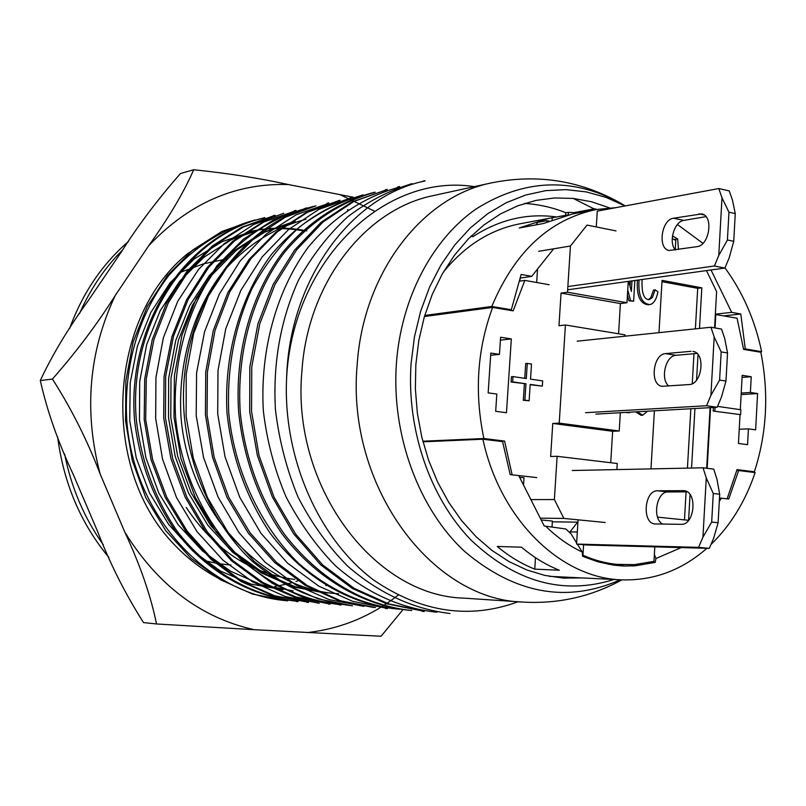 <?xml version="1.0" encoding="UTF-8"?>
<svg xmlns="http://www.w3.org/2000/svg" width="806" height="806" viewBox="0 0 806 806"><rect width="100%" height="100%" fill="white"/><g stroke="black" fill="none" stroke-linecap="round" stroke-linejoin="round"><path stroke-width="1.21" d="M696.938 353.441L676.033 355.305C665.605 355.506 660.023 379.183 668.768 386.014M595.825 414.103L717.159 407.262L721.521 396.935L725.974 381.057L727.536 352.957L724.765 338.721L721.531 329.07L710.973 327.236L577.167 341.18M691.034 351.305L665.575 353.622C652.88 353.965 649.535 385.107 662.069 386.306L689.13 384.563C702.187 384.543 705.855 352.736 692.958 351.386L694.611 351.89M585.539 412.702L706.55 405.73L710.912 395.363L714.187 336.928L710.973 327.236M717.159 407.262L706.55 405.73M725.974 381.057L719.607 380.069L710.912 395.363M727.536 352.957L721.179 351.91L719.607 380.069M714.187 336.928L721.179 351.91M675.388 249.981C668.214 242.495 674.229 221.398 683.851 220.401L705.975 216.633M567.666 289.787L724.937 268.045L729.279 257.547L733.732 241.296L735.263 213.57L732.473 200.1L729.239 190.891L718.781 188.544L597.256 211.122L596.279 226.939M567.867 286.553L714.418 265.99L718.761 255.442L722.005 197.792L718.781 188.544M673.494 218.225L701.774 213.902C713.804 215.796 709.461 245.649 697.019 246.656L669.101 250.495C657.384 248.792 661.363 219.524 673.494 218.225L683.851 220.401M724.937 268.045L714.418 265.99M733.732 241.296L727.415 239.997L718.761 255.442M735.263 213.57L728.967 212.21L727.415 239.997M722.005 197.792L728.967 212.21M662.723 524.081C651.873 518.852 656.507 491.237 668.114 491.972L687.226 491.851M572.26 470.513L703.054 467.812L713.713 469.112L716.947 479.207L719.698 494.229L713.28 493.504L711.688 522.056L718.116 522.711L719.698 494.229M718.116 522.711L713.663 538.217L709.29 548.362L586.939 545.017L576.572 544.08L578.073 519.82M703.054 467.812L706.268 477.948L713.28 493.504M711.688 522.056L702.943 537.179L698.57 547.365L709.29 548.362M698.57 547.365L576.572 544.08M702.943 537.179L706.268 477.948M657.555 490.794C644.256 490.088 641.657 523.336 654.986 523.95L681.13 524.323C694.853 525.391 697.704 491.388 683.982 490.663L657.555 490.794L668.114 491.972M577.932 522.147L552.352 521.825M620.328 412.722L619.22 430.998L612.641 431.291L552.755 423.452L550.649 456.498L557.117 456.307L554.377 499.549L530.882 499.589M552.755 423.452L559.223 423.12L565.429 324.989L625.033 334.843L624.952 336.203M618.565 333.775L620.398 303.55L561.047 293.102L558.971 325.735L565.429 324.989M561.047 293.102L567.505 292.215L570.436 246.021L538.69 251.301M537.531 269.043L536.665 282.493M519.608 477.283L524.001 477.767L523.527 485.041M519.9 281.113L520.092 278.282M552.009 527.124L552.402 521.059L541.179 519.961M615.975 230.909L587.02 225.076L570.436 246.021M554.377 499.549L563.847 518.419L540.272 518.167M563.847 518.419L605.175 522.5M620.398 303.55L626.967 302.734L567.505 292.215M626.967 302.734L628.257 281.405M619.22 430.998L559.223 423.12M616.882 469.596L617.255 463.51L557.117 456.307M612.641 431.291L610.726 462.725M548.987 221.046L546.972 220.643L537.793 222.345L535.829 224.924M546.972 220.643L546.891 221.942M178.872 272.881L203.233 263.915M203.727 263.794L213.318 261.738M230.969 564.986L228.884 564.855M228.36 564.815L218.728 563.716M216.965 563.424L204.633 560.654M298.532 580.612L295.933 581.458M291.943 582.657L285.576 584.3M285.475 584.32L279.501 585.569M277.858 585.861L274.856 586.345M270.987 586.869L264.902 587.473M324.889 593.055L292.538 586.687L261.325 572.905L232.612 552.221L207.837 525.26L188.423 492.819L175.194 456.377L168.514 417.669L168.635 378.437L175.728 340.485L189.642 305.675L209.359 275.501L233.78 250.948L261.819 232.884L292.427 222.083M293.132 590.879L261.245 584.753L230.587 571.212L202.427 550.921L178.055 524.595L158.842 493.111L145.876 457.627L139.458 419.855L139.7 381.581L146.662 344.585L160.233 310.642L179.718 281.223L203.888 257.285L231.554 239.624L261.587 228.934M282.856 589.75L250.988 584.088L220.471 571.051L192.694 550.851L168.726 524.484L149.584 493.111L136.264 458.01L129.716 420.581L130.209 382.79L137.383 346.268L150.813 312.506L169.995 282.936L194.196 258.998L221.912 241.75L251.794 231.403M295.308 221.741L264.68 232.168L236.501 250.112L212.129 274.806L192.483 305.172L178.479 340.021L171.003 378.085L170.791 417.579L177.693 456.307L191.143 492.718L210.517 525.29L235.13 552.604L263.864 573.278L295.208 586.778L327.72 592.954M305.917 219.323C274.03 227.655 246.142 245.437 222.255 272.68C192.896 311.045 177.955 363.667 180.977 416.813C188.463 510.823 261.325 589.992 338.681 593.75M254.797 219.917L221.811 231.493L192.664 250.082L167.406 275.481L147.236 306.542L133.101 342.117L125.847 380.825L125.565 420.883L132.255 460.458L145.785 497.675L165.804 530.741L191.123 558.377L220.421 579.716L252.439 594.032L285.949 600.682M263.33 218.275C186.66 234.425 126.562 323.921 134.552 420.168C139.388 461.254 152.989 498.158 175.355 530.872C206.799 572.109 251.25 596.48 296.366 601.185M273.435 215.877L241.79 227.211L212.482 245.84L186.871 271.451L166.469 303.278L152.253 339.658L144.697 378.991L144.193 419.583L151.075 459.702L165.24 497.423L185.702 531.124L211.283 559.515L240.793 581.398L273.063 595.715L306.834 601.981M294.381 211.253L262.252 222.446L232.702 241.316L207.152 267.501L186.589 299.761L171.93 336.656L164.031 376.624L163.699 417.971L170.953 458.715L185.128 497.111L205.5 531.567L231.272 560.583L261.466 582.728L294.331 597.105L328.405 603.704M305.061 208.563L272.952 220.25L243.19 239.372L217.167 265.506L196.362 297.998L181.954 335.266L174.398 375.606L173.995 417.286L180.957 458.554L195.294 497.483L216.139 532.031L242.233 561.006L272.297 583.353L305.081 598.153L339.336 604.681M315.932 205.873C237.367 223.504 175.305 315.761 184.342 416.4C190.276 472.941 214.618 526.066 252.429 561.389C282.432 586.405 315.136 601.135 350.55 605.548M338.288 200.815L305.756 212.834L275.581 232.551L249.145 259.33L227.947 292.407L213.298 330.581L205.732 371.999L205.439 414.858L212.532 457.284L227.01 497.393L248.198 532.968L274.755 562.608L305.363 585.418L338.732 600.601L373.581 607.492M361.36 195.737C326.974 204.895 296.991 224.491 271.41 254.515C240.138 296.759 223.685 354.811 227.04 413.397C231.997 457.899 246.455 497.937 270.393 533.512C304.003 577.882 350.086 604.722 397.519 609.024M375.122 192.181L373.259 192.614C339.457 201.601 307.791 222.053 282.624 252.5C250.787 294.936 234.637 353.018 238.667 412.46C243.352 456.841 258.162 499.035 281.999 533.763C315.589 577.882 361.713 605.276 409.67 610.354M385.419 190.176L352 201.953L321.231 222.174L294.613 250.072L273.184 284.427L257.93 323.871L249.84 366.932L249.699 411.685L257.406 455.612L272.317 496.909L293.686 533.864L320.738 564.895L352.293 588.44L386.648 603.805L422.243 610.918M474.321 186.639C384.915 172.565 292.528 260.227 286.583 378.336C282.866 457.949 318.511 538.559 373.561 579.988C421.135 612.409 469.314 619.663 518.107 601.75M286.583 378.336C289.314 280.357 350.56 195.939 425.034 180.957M449.95 613.497C413.125 609.054 379.062 593.307 347.749 566.245C328.233 546.539 311.63 523.416 297.948 496.879C286.533 469.032 279.027 439.925 275.42 409.559C272.841 363.002 280.548 319.831 298.542 280.045C312.184 255.552 328.546 234.486 347.638 216.864C367.838 201.46 389.348 190.387 412.158 183.657L410.194 184.1M436.933 612.228C400.139 608.339 366.196 592.742 335.115 565.459C315.922 545.632 299.56 522.741 286.029 496.788C274.463 469.525 266.897 440.862 263.33 410.788C259.885 350.358 276.418 290.563 308.194 247.251C333.563 216.623 365.481 196.271 399.816 186.992M424.248 611.119L388.593 603.835L354.207 588.37L322.712 564.976L295.661 534.126L274.04 497.131L259.028 455.541L251.553 411.362L251.774 366.77L259.764 323.851L275.027 284.407L296.527 249.971L323.176 221.902L353.905 201.46L387.263 189.541M411.745 610.515C364.141 605.689 317.876 577.983 284.004 533.693C259.925 498.934 244.863 456.67 240.259 412.43C236.43 353.32 252.449 294.412 284.75 252.016C310.622 221.7 340.757 201.792 375.143 192.261M399.393 609.245C363.143 605.397 329.654 590.193 298.925 563.646C260.63 526.157 234.677 471.832 228.773 413.146C226.798 368.231 234.627 326.571 252.248 288.155C265.295 264.297 281.113 243.855 299.711 226.839C319.458 212.069 340.636 201.429 363.234 194.921M387.424 608.429L352.383 601.246L318.622 586.033L287.621 563.203L260.942 533.27L239.765 497.312L225.035 456.871L217.701 413.81L218.003 370.458L225.781 328.707L240.873 290.361L262.202 256.862L288.558 229.519L318.743 209.469L351.527 197.692M375.566 607.533L340.726 600.833L307.318 585.569L276.629 562.517L249.981 532.675L228.703 497.171L214.154 457.304L207.061 414.929L207.414 371.979L215.051 330.379L229.72 291.984L250.948 258.635L277.324 231.876L307.479 212.31L340.082 200.432M363.838 606.344L329.1 599.604L295.661 584.874L265.073 562.175L238.898 532.474L218.114 497.161L203.606 457.697L196.201 415.634L196.583 372.856L204.573 331.719L219.403 293.898L240.218 260.892L266.161 234.103L296.225 214.759L328.878 203.303M352.444 605.84L317.917 598.848L284.82 583.937L254.434 561.621L228.138 532.494L207.394 497.423L193.279 458.07L186.136 416.309L186.226 374.095L193.692 333.362L208.452 295.983L229.529 263.411L255.603 236.813L285.384 217.187L315.922 205.832M341.19 604.732C305.917 601.014 273.405 586.556 243.664 561.359C205.973 525.532 180.826 473.193 175.577 417.266C172.434 361.108 188.06 305.434 218.91 264.993C243.996 236.229 273.315 217.298 306.834 208.21M330.107 603.704L295.883 596.954L262.968 582.567L232.904 560.664L207.223 531.779L186.911 497.312L172.736 458.805L165.452 417.901L165.673 376.301L173.502 336.243L188.151 299.459L208.714 267.33L234.284 241.105L263.894 221.962L296.034 210.688M319.247 603.291L285.274 596.521L252.762 581.942L222.93 560.12L197.067 531.708L176.484 497.514L162.55 459.158L155.679 418.556L155.941 377.5L163.346 337.795L177.763 301.232L198.518 269.496L224.259 243.654L253.658 224.531L283.793 213.237M308.517 602.163L274.755 595.795L242.294 581.549L212.693 559.626L187.163 531.114L166.782 497.312L152.626 459.601L145.685 419.513L146.289 378.81L153.996 339.336L168.273 302.875L188.523 271.108L214.023 245.548L243.422 226.97L275.239 215.655M298.049 601.316C252.782 596.289 208.291 571.907 177.078 531.104C154.833 498.31 141.251 461.264 136.345 419.966C127.781 323.821 188.02 234.647 264.852 217.721M287.702 600.762C208.482 595.291 133.887 516.616 126.794 420.772C123.509 367.153 138.612 313.917 169.119 275.158C193.642 247.432 222.204 229.065 254.817 220.038M433.557 195.546C365.743 208.956 307.811 282.241 301.948 370.71C290.976 485.696 373.692 595.785 463.51 598.112L522.751 602.062C431.079 599.825 346.066 485 357.159 364.997C363.063 272.69 422.334 196.503 491.549 182.871L433.557 195.546M625.103 205.953L606.092 197.399L586.325 191.909L566.104 189.622L545.773 190.639L525.673 195.022L506.148 202.759L487.57 213.792L470.291 227.977L454.655 245.115L440.993 264.932L429.568 287.107L420.661 311.217L414.455 336.837L411.09 363.476C406.476 429.527 430.051 497.886 470.916 539.949C515.578 582.214 563.283 595.392 614.021 579.484M609.507 207.867L591.604 201.772L573.207 198.427L554.578 197.954L536.02 200.392L517.795 205.782L500.224 214.074L483.6 225.206L468.215 239.039L454.352 255.381L442.262 274L432.187 294.583L424.329 316.818L418.838 340.313L415.836 364.675L415.372 388.976L417.367 413.276L421.81 437.154L428.591 460.206L437.608 482.028L448.67 502.269L461.586 520.595L476.124 536.746L492.003 550.458L508.969 561.56L526.721 569.923L544.967 575.444L563.424 578.103L581.801 577.912M186.216 507.448C214.386 549.692 250.575 573.691 294.774 579.454M79.532 313.554C90.433 288.901 104.871 267.612 122.844 249.699M103.339 544.846C84.267 518.067 71.361 487.821 64.631 454.1M57.629 436.902C63.654 483.237 80.721 523.396 108.82 557.379M128.456 241.447C102.191 264.177 82.565 293.193 69.588 328.516M616.036 207.636L596.168 209.54L572.522 213.963L543.486 223.514L519.255 227.977L548.08 218.537L568.341 214.829M548.08 218.537L520.041 223.776C490.532 229.478 464.961 245.598 443.32 272.146M424.732 315.458L491.781 306.471C514.752 251.704 549.551 219.393 596.168 209.54M758.768 351.93L761.63 351.678C754.96 320.123 742.749 292.195 724.987 267.904M702.953 243.352L677.413 224.501M326.501 585.549L325.775 585.499M650.543 562.215L655.218 562.387L655.973 558.508L681.251 547.586M576.633 542.962L570.96 533.663L565.832 528.988L545.682 526.187C556.956 537.27 569.147 545.884 582.244 552.039L582.547 556.12L585.096 557.238L597.992 561.832L613.698 565.157L623.552 566.014L634.997 565.842L655.218 562.387M674.148 239.523L677.665 238.959L672.476 235.916M556.765 216.995C527.386 212.935 499.428 219.494 472.88 236.662L471.661 235.604M470.946 236.299L472.88 236.662M508.626 310.088L511.306 309.746L491.781 306.471M511.306 309.746L521.16 274.453L531.708 276.357L553.651 248.812M677.665 238.959L678.461 249.507M711.013 269.97L731.677 312.355L740.785 313.997L745.278 348.938L761.63 351.678M524.515 203.434C538.73 204.311 552.573 207.434 566.044 212.794M520.142 278.1L531.708 276.357M715.335 314.179L731.677 312.355M552.14 219.766L552.261 217.832M594.556 209.842L594.516 208.794L596.893 209.409M594.516 208.794L574.164 212.613L574.204 213.65M574.164 212.613L568.321 212.361L568.411 214.809M568.321 212.361L565.641 212.865L565.741 215.313M736.694 470.593L738.628 470.553L728.765 499.035L721.39 498.209L719.305 501.372M710.932 544.544C730.659 525.361 745.389 501.362 755.121 472.578L738.628 470.553M743.545 349.089L745.278 348.938M723.859 315.861L740.785 313.997M719.476 498.209L721.39 498.209M545.682 526.187L544.252 526.046L518.742 475.57L510.188 474.613L502.601 441.628L482.895 439.22C499.982 519.407 560.694 578.184 621.557 579.846C653.344 580.844 681.785 570.326 706.872 548.292M482.895 439.22L422.969 441.819M497.242 546.468L521.492 547.193C533.37 557.198 545.984 564.875 559.314 570.225L534.751 569.137C521.522 563.868 509.019 556.311 497.242 546.468M534.751 569.137L535.486 557.692M582.244 552.039L577.368 544.151M654.371 554.417L655.973 558.508M353.502 197.269L288.377 184.544C259.905 178.277 228.34 173.35 193.692 169.754L180.504 173.522C158.137 198.931 138.4 225.086 121.303 251.966L88.358 300.507C68.127 328.516 52.108 355.194 40.3 380.533C47.111 410.909 58.123 442.272 73.326 474.623L97.556 531.366C109.797 563.182 125.111 593.579 143.488 622.564L156.535 623.965L254.021 629.688L381.067 636.246L403.101 609.487M193.692 169.754C184 192.03 169.028 217.328 148.778 245.659L115.308 295.369C97.314 323.931 76.368 351.829 52.45 379.072C71.442 408.803 87.33 440.419 100.115 473.908L124.809 532.111C140.244 565.258 150.823 595.886 156.535 623.965M40.3 380.533L52.45 379.072M250.797 231.382C269.587 227.292 288.246 227.121 306.774 230.859M305.081 231.221C286.432 227.504 267.753 227.685 249.034 231.755M225.146 581.65C202.377 570.95 182.267 555.062 164.827 533.995C99.863 453.798 112.316 313.766 187.748 253.588L213.519 236.833M577.318 532.02L570.033 531.889L577.57 522.147M607.936 564.22L634.322 564.653L653.968 561.359L654.815 546.871M627.431 295.107L628.972 300.85L633.617 301.182L634.856 280.498M630.363 281.113L630.04 286.503M629.647 412.198L629.607 412.753L625.154 412.45M647.581 411.181L642.694 415.211L641.062 415.302L635.672 411.856M650.976 468.891L654.391 410.798M658.986 332.656L662.058 280.377L701.814 287.813L699.497 328.435M698.016 354.61L696.565 380.079M694.943 408.511L691.558 468.044M690.047 494.582L688.586 520.313L657.535 517.13M583.594 544.715L582.95 555.213C596.148 561.067 609.568 564.271 623.199 564.815M706.479 270.594L716.605 291.56L714.569 327.861M710.086 407.655L706.681 468.256M675.247 249.82L675.791 240.51L672.224 238.415M639.017 279.924C638.12 295.449 641.697 303.65 649.747 304.547C653.595 303.983 656.326 299.741 657.948 291.802L655.137 289.838L653.505 290.049L650.744 297.777L648.437 299.63M637.395 280.145C636.498 295.651 640.075 303.852 648.115 304.749L649.747 304.547M661.988 281.677L697.704 288.336L695.387 328.868M693.976 353.703L692.263 383.686M690.833 408.743L687.437 468.135M686.087 491.862L684.485 519.89M697.704 288.336L701.814 287.813M642.694 415.211L637.294 411.765M629.607 412.753L626.776 412.36M627.743 289.999L630.594 300.648L628.972 300.85M630.594 300.648L633.617 301.182M631.985 280.891L631.35 291.399L628.66 281.354M655.137 289.838L652.376 297.575L649.273 299.62C643.863 299.711 641.475 293.001 642.1 279.491M500.405 340.122L511.326 338.923L506.46 412.732L495.68 411.302L496.828 394.063L488.154 392.865L490.814 353.068L499.458 354.378L490.673 355.265M739.233 429.245L748.411 428.863L747.555 444.66L738.457 443.461L740.039 414.667M740.311 409.68L742.185 375.314L751.242 376.745L750.386 392.472L757.59 393.56L755.635 429.86L748.411 428.863M717.531 406.375L740.875 409.76L740.613 414.637L713.189 411.04L713.391 407.473M715.315 314.471L737.067 318.209L743.606 349.391L760.834 352.272C769.005 393.368 766.859 433.195 754.396 471.752L737.027 469.616L727.113 498.843L719.486 497.997M715.788 314.421L715.033 327.941M710.56 407.635L707.154 468.306M740.613 414.637L713.189 411.04M714.851 410.949L715.043 407.383M741.137 394.597L757.59 393.56M741.218 393.056L750.386 392.472M742.074 377.41L751.242 376.745M754.396 471.752L749.157 471.842M530.529 379.142L542.66 380.895L542.327 386.124L530.187 384.381L529.129 400.753L524.887 400.179L525.955 383.777L512.666 381.873L513.009 376.604L526.298 378.528L527.275 363.415L531.507 364.05L530.529 379.142M499.7 441.275L504.596 441.073L483.872 438.524C474.291 392.734 477.212 349.038 492.637 307.418L424.419 316.506M483.872 438.524L422.818 441.214M527.275 363.415L525.703 363.556L524.746 378.296M513.009 376.604L511.437 376.734L511.095 382.004L512.666 381.873M525.955 383.777L511.095 382.004M524.887 400.179L523.316 400.28L524.384 383.898M529.129 400.753L523.316 400.28M542.327 386.124L530.167 384.734M511.326 338.923L500.597 337.23L499.458 354.378M492.637 307.418L513.17 310.854L524.837 280.387L549.158 284.72M504.596 441.073L512.112 474.835L536.766 477.585M519.265 281.213L524.837 280.387M676.033 355.305L665.575 353.622M704.142 214.95L698.903 213.832M683.065 490.612L684.788 490.804M625.265 205.923L618.847 202.175C570.94 177.058 523.396 179.305 476.205 208.905C432.359 239.221 401.187 297.948 396.401 363.456C391.323 435.018 418.687 508.898 464.679 551.505C515.094 593.962 566.981 603.392 620.338 579.786M594.012 208.895L573.227 198.427M124.809 532.111C157.593 585.096 200.664 617.628 254.021 629.688M307.177 632.589C340.968 628.761 371.385 616.207 398.406 594.939M374.357 211.101L339.87 194.589M288.377 184.544C235.463 182.942 188.936 203.314 148.778 245.659M115.308 295.369C88.751 351.678 83.683 411.191 100.115 473.908M652.376 297.575L650.744 297.777M347.416 209.872L348.121 209.711M285.959 600.682L287.692 600.823M296.336 601.498L298.019 601.629M306.804 602.314L308.486 602.445M328.385 603.996L330.077 604.137M339.326 604.853L341.17 605.004M385.419 608.459L387.414 608.611M422.203 611.331L424.218 611.492M263.26 217.973L264.821 217.61M273.375 215.635L275.138 215.232M294.281 210.819L295.983 210.426M305.011 208.341L306.764 207.938M326.893 203.303L328.777 202.86M338.258 200.684L340.041 200.271M349.733 198.034L351.507 197.621M361.279 195.374L363.224 194.921M385.339 189.823L387.233 189.39M397.6 187.002L399.705 186.518M422.888 181.169L424.974 180.685M621.889 579.867C591.1 596.712 558.054 604.117 522.751 602.062M625.184 205.933L618.847 202.175C578.95 180.242 536.514 173.804 491.549 182.871M213.671 261.668L226.748 259.008M621.557 579.846L549.36 576.34"/></g></svg>
